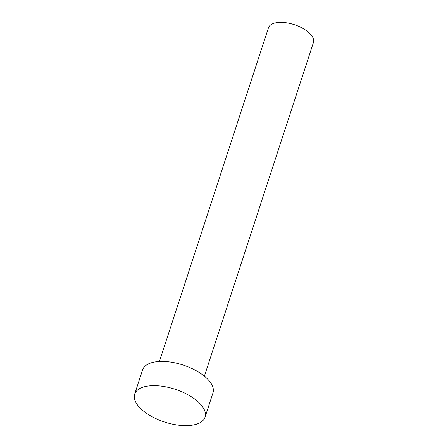<?xml version="1.0" encoding="UTF-8"?>
<svg xmlns="http://www.w3.org/2000/svg" width="448" height="448" viewBox="0 0 448 448"><rect width="100%" height="100%" fill="white"/><g stroke="black" fill="none" stroke-linecap="round" stroke-linejoin="round"><path stroke-width="0.67" d="M159.41 361.469L268.47 27.804A23.66 10.998 18.1 0 1 279.524 22.4A23.66 10.998 18.1 0 1 303.75 28.902A23.66 10.998 18.1 0 1 313.438 42.504L204.383 376.169M134.663 394.139L142.587 369.897A37.027 17.214 18.1 0 1 159.897 361.446A37.027 17.214 18.1 0 1 197.809 371.622A37.027 17.214 18.1 0 1 212.979 392.907L205.055 417.144A37.027 17.214 18.1 0 1 187.746 425.6A37.027 17.214 18.1 0 1 149.828 415.425A37.027 17.214 18.1 0 1 134.663 394.139A37.027 17.214 18.1 0 1 151.973 385.683A37.027 17.214 18.1 0 1 189.89 395.858A37.027 17.214 18.1 0 1 205.055 417.144"/></g></svg>
